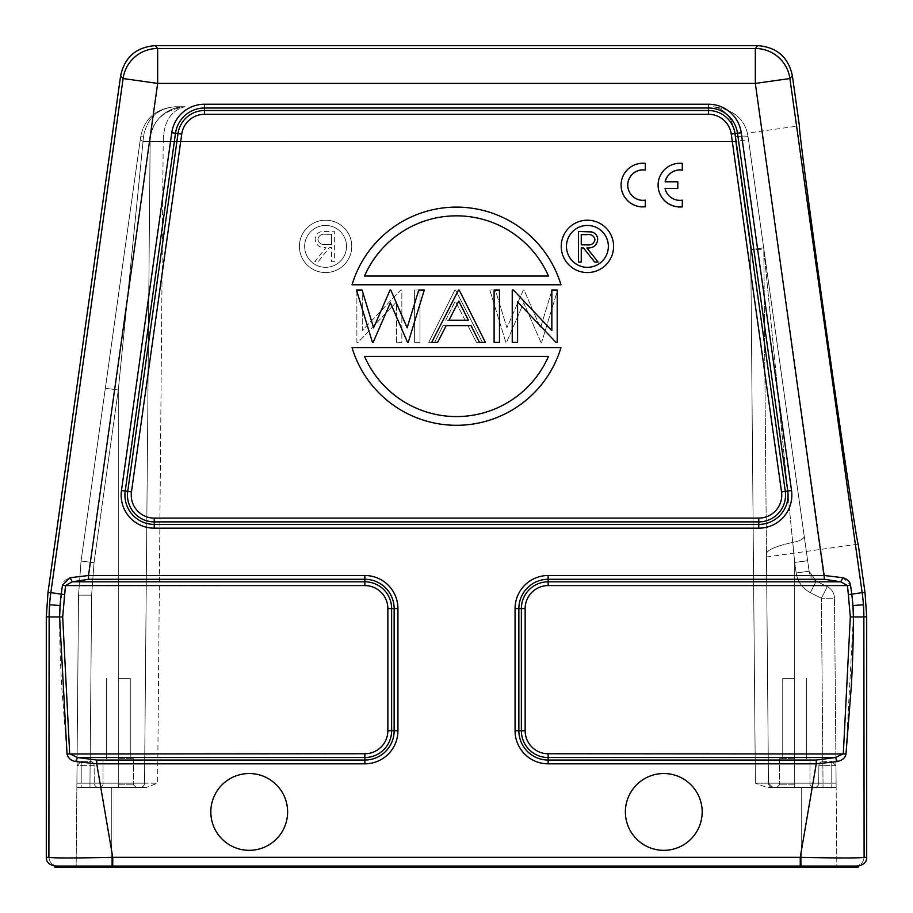 <?xml version="1.0" encoding="UTF-8"?>
<svg xmlns="http://www.w3.org/2000/svg" width="913" height="913" viewBox="0 0 913 913"><rect width="100%" height="100%" fill="white"/><g stroke="black" fill="none" stroke-linecap="round" stroke-linejoin="round"><path stroke-width="0.68" stroke-dasharray="4.57 3.42" d="M748.078 136.79L809.135 571.241L748.078 136.79C747.039 135.866 742.726 135.866 735.113 136.79C733.447 119.466 726.246 109.446 713.51 106.741C733.904 109.469 745.43 119.489 748.078 136.79C747.176 131.906 747.176 131.906 748.078 136.79C747.176 131.906 747.176 131.906 748.078 136.79C745.407 119.466 733.881 109.446 713.51 106.741C726.257 109.469 733.459 119.489 735.113 136.79C742.726 135.866 747.039 135.866 748.078 136.79L763.69 247.88A13.09 13.09 0 0 1 763.816 249.591L794.698 562.431L807.663 560.73L794.698 562.431L763.816 249.591L750.726 249.591L763.816 249.591A13.09 13.09 0 0 0 763.69 247.88A13.09 13.09 0 0 1 763.816 249.591A13.09 13.09 0 0 0 763.69 247.88L807.663 560.73L794.698 562.442L807.663 560.73L809.135 571.241C809.671 575.51 812.034 578.808 816.222 581.113L827.281 586.671L816.222 581.113L809.135 571.241C809.671 575.51 812.034 578.808 816.222 581.113L827.281 586.671A13.09 13.09 0 0 1 834.493 598.255L836.148 787.497L835.954 765.63L831.789 761.316L831.789 783.171L818.733 783.171A4.36 4.36 0 0 1 814.373 787.497L772.832 787.497A4.36 4.36 0 0 1 768.472 783.171L772.832 787.485L768.472 783.171L763.816 249.591L768.472 783.171A4.36 4.36 0 0 0 772.832 787.497L836.148 787.497L836.844 867.35L836.148 787.497L814.373 787.497A4.36 4.36 0 0 0 818.733 783.171L818.881 765.63L818.733 783.171L831.789 783.171L831.789 787.497L831.789 783.171L836.114 783.171L835.954 765.63L831.789 761.316L823.252 761.305A4.36 4.36 0 0 0 818.881 765.63A4.36 4.36 0 0 1 823.252 761.305L831.789 761.316L831.789 765.63L818.881 765.63L835.954 765.63L831.789 765.63L831.789 783.171L836.114 783.171L834.493 598.255A13.09 13.09 0 0 0 827.281 586.671A13.09 13.09 0 0 1 834.493 598.255L821.403 598.255L834.493 598.255A13.09 13.09 0 0 0 827.281 586.671L816.222 581.113L809.135 571.241L804.17 535.942C804.102 538.83 800.302 540.987 792.769 542.413C776.598 545.951 767.822 549.637 766.464 553.461L768.472 783.171A4.36 4.36 0 0 0 772.832 787.497L823.024 787.497L772.832 787.497A4.36 4.36 0 0 1 768.472 783.171L766.464 553.461C767.799 549.649 776.575 545.963 792.769 542.413L794.698 562.431L792.769 542.413C800.29 540.987 804.091 538.83 804.17 535.942L748.078 136.79L748.477 139.643L735.513 141.344L735.113 136.79L735.513 141.344L163.222 141.344C163.632 121.874 170.902 110.336 185.042 106.741A34.911 34.911 0 0 0 150.131 141.344A34.911 34.911 0 0 1 185.042 106.741L175.262 106.741C157.401 108.35 146.81 118.37 143.501 136.79L143.067 141.344L140.282 139.643L143.033 141.344L143.501 136.79L140.682 136.79C144.425 118.496 155.952 108.487 175.262 106.741L185.042 106.741C162.446 110.325 150.816 121.863 150.131 141.344L144.528 783.171A4.36 4.36 0 0 1 140.168 787.497L89.976 787.497L140.168 787.497A4.36 4.36 0 0 0 144.528 783.171L144.528 783.171C144.516 785.694 143.056 787.132 140.168 787.485C142.907 786.972 144.357 785.534 144.528 783.171L150.131 141.344L144.528 783.171A4.36 4.36 0 0 1 140.168 787.497L76.852 787.497L111.763 787.497L76.852 787.497L76.156 867.35L111.763 867.35L76.156 867.35L76.852 787.497L140.168 787.497A4.36 4.36 0 0 0 144.528 783.171L150.131 141.344A34.911 34.911 0 0 1 185.042 106.741L175.262 106.741C155.952 108.487 144.425 118.496 140.682 136.79L81.063 561.004L78.529 595.162L76.852 787.497L89.976 787.497L76.852 787.497L78.529 595.162L81.063 561.004L105.337 388.276L118.302 389.988L143.067 141.344L140.282 139.643L81.063 561.004L78.529 595.162L76.852 787.485L77.046 765.63L81.211 761.316L81.211 765.63L81.211 761.316L89.748 761.305A4.36 4.36 0 0 1 94.119 765.63A4.36 4.36 0 0 0 89.748 761.305L81.211 761.316L77.046 765.63L94.119 765.63L94.267 783.171A4.36 4.36 0 0 0 98.627 787.497L81.211 787.497L98.627 787.497A4.36 4.36 0 0 1 94.267 783.171L94.119 765.63L81.211 765.63L81.211 787.497L81.211 783.171L76.886 783.171L77.046 765.63L81.211 765.63L81.211 783.171L94.267 783.171L76.886 783.171L78.529 595.162L81.063 561.004L105.337 388.276L118.302 389.988L105.337 388.276L140.282 139.643L143.033 141.344L143.501 136.79C146.673 118.496 157.264 108.487 175.262 106.741L185.042 106.741A34.911 34.911 0 0 0 150.131 141.344C150.793 121.874 162.434 110.336 185.042 106.741C170.914 110.325 163.644 121.863 163.222 141.344L143.067 141.344L118.302 389.988L143.067 141.344L118.302 389.988L105.337 388.276L140.682 136.79C144.425 118.496 155.952 108.487 175.262 106.741C155.952 108.487 144.425 118.496 140.682 136.79L143.501 136.79C146.673 118.496 157.264 108.487 175.262 106.741C157.401 108.35 146.81 118.37 143.501 136.79L143.067 141.344L163.222 141.344L157.618 783.171L146.114 787.485L157.618 783.171L163.222 141.344L735.513 141.344L750.726 249.591L755.382 783.171L766.886 787.485L755.382 783.171L768.472 783.171L755.382 783.171L750.726 249.591L763.69 247.88L750.726 249.591L735.513 141.344L748.477 139.643M682.308 170.138L682.308 163.473L677.537 163.473L682.308 163.404M372.458 342.386L356.481 290.026L362.062 290.026L373.6 327.858L390.068 290.026L390.787 290.026L407.164 327.835L418.759 290.026L424.294 290.026L408.237 342.386L407.552 342.386L390.387 302.774L373.143 342.386L372.458 342.386M459.193 290.026L458.531 290.026L431.678 342.386L437.612 342.386L446.217 325.599L471.074 325.599L479.462 342.386L485.385 342.386L459.193 290.026M512.239 342.386L517.603 342.386L517.603 301.941L555.983 342.386L557.215 342.386L557.215 290.026L551.84 290.026L551.84 330.574L513.368 290.026L512.239 290.026L512.239 342.386M494.104 290.026L494.104 342.386L499.479 342.386L499.479 290.026L494.104 290.026M352.03 347.625L560.97 347.625A109.092 109.092 0 0 1 352.03 347.625A109.092 109.092 0 0 0 560.97 347.625L352.03 347.625A109.092 109.092 0 0 0 560.97 347.625L352.03 347.625M560.97 284.788L352.03 284.788A109.092 109.092 0 0 1 560.97 284.788A109.092 109.092 0 0 0 352.03 284.788L560.97 284.788A109.092 109.092 0 0 0 352.03 284.788L560.97 284.788M561.233 246.384A26.18 26.18 0 0 1 587.413 220.204A26.18 26.18 0 0 1 613.593 246.384A26.18 26.18 0 0 1 587.413 272.565A26.18 26.18 0 0 1 561.233 246.384M645.286 163.427A21.821 21.821 -90 0 0 640.184 163.473L645.286 163.359M625.382 811.931A38.403 38.403 0 0 1 663.785 773.528A38.403 38.403 0 0 1 702.177 811.931A38.403 38.403 0 0 1 663.785 850.334A38.403 38.403 0 0 1 625.382 811.931A38.403 38.403 0 0 1 663.785 773.528A38.403 38.403 0 0 1 702.177 811.931A38.403 38.403 0 0 1 663.785 850.334A38.403 38.403 0 0 1 625.382 811.931A38.403 38.403 0 0 0 663.785 850.334A38.403 38.403 0 0 0 702.177 811.931A38.403 38.403 0 0 0 663.785 773.528A38.403 38.403 0 0 0 625.382 811.931M210.823 811.931A38.403 38.403 0 0 1 249.215 773.528A38.403 38.403 0 0 1 287.618 811.931A38.403 38.403 0 0 1 249.215 850.334A38.403 38.403 0 0 1 210.823 811.931A38.403 38.403 0 0 1 249.215 773.528A38.403 38.403 0 0 1 287.618 811.931A38.403 38.403 0 0 1 249.215 850.334A38.403 38.403 0 0 1 210.823 811.931A38.403 38.403 0 0 0 249.215 850.334A38.403 38.403 0 0 0 287.618 811.931A38.403 38.403 0 0 0 249.215 773.528A38.403 38.403 0 0 0 210.823 811.931M586.842 244.867L581.25 244.821L581.25 234.641L586.979 234.641C591.35 234.059 594.009 235.737 594.956 239.663C594.009 243.68 591.304 245.414 586.842 244.867M591.544 231.913L578.511 231.503L578.511 262.054L581.25 262.054L581.25 247.948L583.487 247.948L594.705 262.054L598.095 262.054L586.876 247.948C593.176 248.347 596.794 245.586 597.707 239.674M608.355 246.384A20.942 20.942 0 0 0 587.413 225.443A20.942 20.942 0 0 0 566.471 246.384A20.942 20.942 0 0 0 587.413 267.326A20.942 20.942 0 0 0 608.355 246.384M548.485 276.057A100.362 100.362 0 0 0 364.515 276.057A100.362 100.362 0 0 1 548.485 276.057L364.515 276.057L548.485 276.057A100.362 100.362 0 0 0 364.515 276.057L548.485 276.057M364.515 356.355A100.362 100.362 0 0 0 548.485 356.355A100.362 100.362 0 0 1 364.515 356.355L548.485 356.355L364.515 356.355A100.362 100.362 0 0 0 548.485 356.355L364.515 356.355M458.805 301.062L448.968 320.235L468.403 320.235L458.805 301.062M325.998 244.536L331.602 244.49L331.602 234.31L325.873 234.31C321.502 233.739 318.842 235.417 317.895 239.343C318.842 243.36 321.547 245.083 325.998 244.536L331.602 244.49L331.602 234.31L325.873 234.31C321.502 233.739 318.842 235.417 317.895 239.343C318.842 243.36 321.547 245.083 325.998 244.536M334.341 261.723L331.602 261.723L331.602 247.628L329.365 247.628L318.146 261.723L314.757 261.723L325.975 247.628C319.664 248.028 316.058 245.266 315.145 239.343C315.35 235.223 317.404 232.632 321.308 231.594L334.341 231.183L334.341 261.723L331.602 261.723L331.602 247.628L329.365 247.628L318.146 261.723L314.757 261.723L325.975 247.628C319.664 248.028 316.058 245.266 315.145 239.343C315.362 235.2 317.416 232.621 321.308 231.594L334.341 231.183L334.341 261.723M304.645 246.384A20.942 20.942 0 0 1 325.587 225.443A20.942 20.942 0 0 1 346.529 246.384A20.942 20.942 0 0 1 325.587 267.326A20.942 20.942 0 0 1 304.645 246.384A20.942 20.942 0 0 0 325.587 267.326A20.942 20.942 0 0 0 346.529 246.384A20.942 20.942 0 0 0 325.587 225.443A20.942 20.942 0 0 0 304.645 246.384M299.407 246.384A26.18 26.18 0 0 1 325.587 220.204A26.18 26.18 0 0 1 351.767 246.384A26.18 26.18 0 0 1 325.587 272.565A26.18 26.18 0 0 1 299.407 246.384A26.18 26.18 0 0 0 325.587 272.565A26.18 26.18 0 0 0 351.767 246.384A26.18 26.18 0 0 0 325.587 220.204A26.18 26.18 0 0 0 299.407 246.384M541.637 342.386L540.953 342.386L523.708 302.774L506.544 342.386L505.859 342.386L489.813 290.026L495.337 290.026L506.932 327.835L523.309 290.026L524.028 290.026L540.496 327.858L552.034 290.026L557.615 290.026L541.637 342.386L557.615 290.026L552.034 290.026L540.496 327.858L524.028 290.026L523.309 290.026L506.932 327.835L495.337 290.026L489.813 290.026L505.859 342.386L506.544 342.386L523.708 302.774L540.953 342.386L541.637 342.386M465.128 320.235L455.302 301.062L465.128 320.235L445.704 320.235L465.128 320.235M445.704 320.235L455.302 301.062L445.704 320.235M455.576 290.026L482.429 342.386L476.483 342.386L467.89 325.599L443.022 325.599L434.634 342.386L428.711 342.386L454.902 290.026L455.576 290.026L454.902 290.026L428.711 342.386L434.634 342.386L443.022 325.599L467.89 325.599L476.483 342.386L482.429 342.386L455.576 290.026M419.991 342.386L414.616 342.386L414.616 290.026L419.991 290.026L419.991 342.386L414.616 342.386L414.616 290.026L419.991 290.026L419.991 342.386M396.493 342.386L396.493 301.941L358.113 342.386L356.88 342.386L356.88 290.026L362.256 290.026L362.256 330.574L400.727 290.026L401.857 290.026L401.857 342.386L396.493 342.386L396.493 301.941L358.113 342.386L356.88 342.386L356.88 290.026L362.256 290.026L362.256 330.574L400.727 290.026L401.857 290.026L401.857 342.386L396.493 342.386M794.698 678.393L782.738 678.393L794.698 678.393M794.698 758.692L779.417 758.692L794.698 758.692M118.302 678.393L130.262 678.393L118.302 678.393M118.302 758.692L133.583 758.692L118.302 758.692M801.237 867.35L111.763 867.35L801.237 867.35L801.237 787.497L801.237 867.35M772.843 787.485L766.874 787.485L772.843 787.485L768.472 783.171L794.698 783.171L794.698 787.497L794.698 783.171L823.024 783.171L821.403 598.255L823.024 783.171L836.114 783.171L823.024 783.171L823.024 787.485L823.024 783.171L768.472 783.171L794.698 783.171L768.472 783.171L769.088 785.363M146.114 787.497L111.763 787.497L146.114 787.497M55.031 867.35L57.622 867.35L57.622 866.038L55.031 866.038M857.969 866.038L72.743 866.038M847.344 866.038L855.378 866.038C860.571 865.421 863.481 862.511 864.109 857.318C863.481 862.511 860.571 865.421 855.378 866.038L855.378 867.35L57.622 867.35M855.378 867.35L857.969 867.35M757.801 45.65L755.336 48.492A34.911 34.911 -139 0 1 789.905 78.541L862.157 592.663L863.858 616.948L864.109 857.318L845.176 857.969M836.765 857.923L800.256 857.318L816.256 763.827L837.404 761.533C842.037 760.677 844.902 758.167 845.974 754.001L853.381 616.948L850.323 616.948L843.315 753.75L835.486 757.528L816.256 760.05L548.142 760.05L548.142 763.827A33.062 33.062 0 0 1 515.069 730.765L521.369 730.765L521.369 608.583A26.762 26.762 0 0 1 548.142 581.809L548.142 585.587L847.504 585.587L840.736 581.809L824.496 579.287L824.496 575.51L842.961 577.724L840.736 581.809L548.142 581.809L548.142 579.287A29.284 29.284 0 0 0 518.858 608.583L518.858 730.765A29.284 29.284 0 0 0 548.142 760.05L548.142 757.528A26.762 26.762 0 0 1 521.369 730.765L525.146 730.765A22.985 22.985 0 0 0 548.142 753.75L845.986 754.001M96.744 760.05L96.744 763.827L364.858 763.827L364.858 760.05L96.744 760.05L77.514 757.528L69.685 753.75L62.677 616.948L59.619 616.948C59.562 636.726 60.235 659.62 61.628 685.606L67.026 754.001C67.573 757.733 70.438 760.244 75.596 761.533L96.744 763.827L112.744 857.318C73.999 858.186 52.714 858.186 48.891 857.318C49.519 862.511 52.429 865.421 57.622 866.038C52.429 865.421 49.519 862.511 48.891 857.318L49.142 616.948L50.843 592.663L123.095 78.541A34.911 34.911 139 0 1 157.664 48.492L755.336 48.492L755.336 83.403L824.496 575.51L548.142 575.51L548.142 579.287L824.496 579.287M763.816 249.591L763.816 249.591A13.09 13.09 0 0 0 763.69 247.88A13.09 13.09 0 0 1 763.816 249.591L763.816 249.591M836.148 787.497L823.024 787.497L836.148 787.497M766.498 557.01L858.197 544.125L855.344 528.753C849.432 492.427 834.619 390.524 821.369 295.013C808.085 199.365 798.521 125.595 799.411 125.823L747.553 133.104M842.961 577.724L850.528 585.165L847.504 585.587L848.759 594.546L851.783 594.123L850.528 585.165M548.142 753.75L548.142 757.528L835.486 757.528L837.404 761.533M387.854 730.765L394.142 730.765A29.284 29.284 0 0 1 364.858 760.05L364.858 753.75A22.985 22.985 0 0 0 387.854 730.765L387.854 608.583A22.985 22.985 0 0 0 364.858 585.587L62.472 585.165C62.94 581.684 65.462 579.207 70.039 577.724L72.264 581.809L65.496 585.587L64.241 594.546L48.001 592.457M75.596 761.533L77.514 757.528L364.858 757.528A26.762 26.762 0 0 0 391.631 730.765L391.631 608.583L387.854 608.583M67.014 754.001L364.858 753.75M364.858 585.587L364.858 581.809L72.264 581.809L88.504 579.287L88.504 575.51L70.039 577.724M645.286 206.806L645.286 200.152M627.745 185.156L627.745 185.088A15.236 15.236 -0 0 0 645.286 200.221M645.286 170.092L645.286 163.473M640.184 163.473A21.821 21.821 -0 0 0 621.091 185.122M682.308 206.92L682.308 200.175M682.308 200.244A15.27 15.27 -0 0 1 665.029 188.455L665.029 188.386M677.8 188.455L677.8 181.79M677.8 181.858L665.12 181.79A15.236 15.236 -0 0 0 665.12 181.858M677.537 163.473A21.821 21.821 -0 0 0 658.102 185.156M171.77 132.693A33.062 33.062 0 0 1 204.512 104.219L204.512 108.008A29.284 29.284 0 0 0 175.513 133.218L171.77 132.693L121.475 490.521L125.218 491.046L175.513 133.218L178.012 133.56A26.762 26.762 0 0 1 204.512 110.519L708.488 110.519A26.762 26.762 0 0 1 734.988 133.56L731.256 134.085L781.539 491.924L785.283 491.399L734.988 133.56L737.487 133.218A29.284 29.284 0 0 0 708.488 108.008L204.512 108.008L204.512 114.296L708.488 114.296L708.488 104.219A33.062 33.062 0 0 1 741.23 132.693L737.487 133.218L787.782 491.046L785.283 491.399A26.762 26.762 0 0 1 758.771 521.882L758.771 518.105A22.985 22.985 0 0 0 781.539 491.924M121.475 490.521A33.062 33.062 0 0 0 154.229 528.182L154.229 524.404L758.771 524.404L758.771 521.882L154.229 521.882L154.229 524.404A29.284 29.284 0 0 1 125.218 491.046L131.461 491.924L181.744 134.085L178.012 133.56L127.717 491.399A26.762 26.762 0 0 0 154.229 521.882L154.229 518.105L758.771 518.105M708.488 114.296A22.985 22.985 0 0 1 731.256 134.085M181.744 134.085A22.985 22.985 0 0 1 204.512 114.296M154.229 518.105A22.985 22.985 0 0 1 131.461 491.924M154.229 528.182L758.771 528.182L758.771 524.404A29.284 29.284 0 0 0 787.782 491.046L791.525 490.521L741.23 132.693M758.771 528.182A33.062 33.062 0 0 0 791.525 490.521M204.512 104.219L708.488 104.219M794.698 784.872L779.417 784.872L794.698 784.872M814.373 787.497A4.36 4.36 0 0 0 818.733 783.171M118.302 784.872L133.583 784.872L118.302 784.872M89.976 783.171L76.886 783.171L89.976 783.171L89.976 787.485L89.976 783.171L157.618 783.171L118.302 783.171L118.302 389.988L94.028 562.716L118.302 389.988L94.028 562.716L81.063 561.004L94.028 562.716L91.62 595.162L94.028 562.716L118.302 389.988L118.302 787.497L118.302 783.171L89.976 783.171L91.62 595.162L78.529 595.162L91.62 595.162L94.028 562.716L81.063 561.004L94.028 562.716L91.62 595.162L78.529 595.162L91.62 595.162L89.976 783.171L76.886 783.171L89.976 783.171L89.976 787.485L89.976 783.171L144.528 783.171L118.302 783.171L118.302 389.988L118.302 787.497L118.302 783.171L89.976 783.171L91.62 595.162L89.976 783.171M76.852 787.497L89.976 787.497L76.852 787.497M140.157 787.485L146.126 787.485L140.157 787.485C142.907 786.972 144.357 785.534 144.528 783.171A4.36 4.36 0 0 1 140.168 787.497A4.36 4.36 0 0 0 144.528 783.171M772.832 787.497A4.36 4.36 0 0 1 768.472 783.171A4.36 4.36 0 0 0 772.832 787.497M794.698 562.431L794.698 787.497L794.698 783.171L823.024 783.171L821.403 598.255L823.024 783.171L836.114 783.171L823.024 783.171L823.024 787.485L823.024 783.171L794.698 783.171L794.698 562.431L796.17 572.942L809.135 571.241L796.17 572.942C797.688 581.821 802.413 588.406 810.345 592.697L821.403 598.255L827.281 586.671L821.403 598.255L810.345 592.697L821.403 598.255L827.281 586.671A13.09 13.09 0 0 1 834.493 598.255A13.09 13.09 0 0 0 827.281 586.671L821.403 598.255L810.345 592.697C802.413 588.417 797.688 581.832 796.17 572.942L809.135 571.241L807.663 560.73L809.135 571.241L796.17 572.942C797.688 581.821 802.413 588.406 810.345 592.697L816.222 581.113L810.345 592.697C802.413 588.417 797.688 581.832 796.17 572.942L794.698 562.431M111.763 867.35L111.763 787.497L111.763 867.35M46.301 857.318L48.891 857.318M800.267 867.35L800.256 857.318L112.744 857.318L112.733 867.35M864.109 857.318L866.699 857.318M150.131 141.344L143.067 141.344L150.131 141.344M98.627 787.497A4.36 4.36 0 0 1 94.267 783.171M94.119 765.63A4.36 4.36 0 0 0 89.748 761.305M794.698 562.442L794.698 783.171L794.698 562.442M818.881 765.63A4.36 4.36 0 0 1 823.252 761.305M807.663 560.73L804.17 535.942M792.37 75.699L789.905 78.541L755.336 83.403L157.664 83.403L157.664 48.492L155.199 45.65M848.759 594.546L850.323 616.948M548.142 585.587A22.985 22.985 0 0 0 525.146 608.583L525.146 730.765M525.146 608.583L515.069 608.583A33.062 33.062 0 0 1 548.142 575.51M515.069 730.765L515.069 608.583M548.142 763.827L816.256 763.827L816.256 760.05M864.999 592.457L851.783 594.123L853.381 616.948L866.699 616.754M364.858 763.827A33.062 33.062 0 0 0 397.931 730.765L394.142 730.765L394.142 608.583L391.631 608.583A26.762 26.762 0 0 0 364.858 581.809L364.858 575.51L88.504 575.51L157.664 83.403L123.095 78.541L120.63 75.699M62.472 585.165L59.619 616.948L46.301 616.754M62.677 616.948L64.241 594.546M397.931 730.765L397.931 608.583L394.142 608.583A29.284 29.284 0 0 0 364.858 579.287L88.504 579.287M397.931 608.583A33.062 33.062 0 0 0 364.858 575.51M782.738 678.393L782.738 758.692L782.738 678.393M806.647 678.393L806.647 758.692L806.647 678.393M779.417 758.692L779.417 784.872L776.803 787.497L779.417 784.872L776.803 787.497L779.417 784.872L779.417 758.692M809.968 758.692L809.968 784.872L812.581 787.497L809.968 784.872L812.581 787.497L809.968 784.872L809.968 758.692M106.353 678.393L106.353 758.692L106.353 678.393M130.262 678.393L130.262 758.692L130.262 678.393M103.032 758.692L103.032 784.872L100.419 787.497L103.032 784.872L100.419 787.497L103.032 784.872L103.032 758.692M133.583 758.692L133.583 784.872L136.197 787.497L133.583 784.872L136.197 787.497L133.583 784.872L133.583 758.692M89.976 787.485L76.852 787.485L89.976 787.485M808.325 565.512L809.135 571.23L816.222 581.113L809.135 571.23L808.325 565.512M823.024 787.485L836.148 787.485L823.024 787.485M800.256 866.038L836.833 866.038M73.93 866.038L112.744 866.038M808.279 565.136L809.135 571.23L816.222 581.113L809.135 571.23L808.279 565.136"/><path stroke-width="1.37" d="M702.177 811.931A38.403 38.403 0 0 0 663.785 773.528A38.403 38.403 0 0 0 625.382 811.931A38.403 38.403 0 0 0 663.785 850.334A38.403 38.403 0 0 0 702.177 811.931M287.618 811.931A38.403 38.403 0 0 0 249.215 773.528A38.403 38.403 0 0 0 210.823 811.931A38.403 38.403 0 0 0 249.215 850.334A38.403 38.403 0 0 0 287.618 811.931M586.842 244.867L581.25 244.821L581.25 234.641L586.979 234.641C591.35 234.059 594.009 235.737 594.956 239.663C594.009 243.68 591.304 245.414 586.842 244.867M578.511 262.054L581.25 262.054L581.25 247.948L583.487 247.948L594.705 262.054L598.095 262.054L586.876 247.948C593.176 248.347 596.794 245.586 597.707 239.674C597.501 235.543 595.447 232.963 591.544 231.913L578.511 231.503L578.511 262.054M591.544 231.913C595.436 232.941 597.479 235.531 597.707 239.674M566.471 246.384A20.942 20.942 0 0 1 587.413 225.443A20.942 20.942 0 0 1 608.355 246.384A20.942 20.942 0 0 1 587.413 267.326A20.942 20.942 0 0 1 566.471 246.384M613.593 246.384A26.18 26.18 0 0 0 587.413 220.204A26.18 26.18 0 0 0 561.233 246.384A26.18 26.18 0 0 0 587.413 272.565A26.18 26.18 0 0 0 613.593 246.384M364.515 276.057A100.362 100.362 0 0 1 548.485 276.057L364.515 276.057M560.97 284.788L352.03 284.788A109.092 109.092 0 0 1 560.97 284.788M548.485 356.355A100.362 100.362 0 0 1 364.515 356.355L548.485 356.355M352.03 347.625L560.97 347.625A109.092 109.092 0 0 1 352.03 347.625M494.104 342.386L499.479 342.386L499.479 290.026L494.104 290.026L494.104 342.386M517.603 342.386L517.603 301.941L555.983 342.386L557.215 342.386L557.215 290.026L551.84 290.026L551.84 330.574L513.368 290.026L512.239 290.026L512.239 342.386L517.603 342.386M448.968 320.235L458.805 301.062L468.403 320.235L448.968 320.235M458.531 290.026L431.678 342.386L437.612 342.386L446.217 325.599L471.074 325.599L479.462 342.386L485.385 342.386L459.193 290.026L458.531 290.026M372.458 342.386L373.143 342.386L390.387 302.774L407.552 342.386L408.237 342.386L424.294 290.026L418.759 290.026L407.164 327.835L390.787 290.026L390.068 290.026L373.6 327.858L362.062 290.026L356.481 290.026L372.458 342.386M842.961 577.724L824.496 575.51L548.142 575.51A33.062 33.062 0 0 0 515.069 608.583L515.069 730.765A33.062 33.062 0 0 0 548.142 763.827L548.142 760.05L816.256 760.05L835.486 757.528L843.315 753.75L850.323 616.948L847.504 585.587L850.528 585.165C850.06 581.684 847.538 579.207 842.961 577.724L840.736 581.809L847.504 585.587L548.142 585.587A22.985 22.985 0 0 0 525.146 608.583L525.146 730.765A22.985 22.985 0 0 0 548.142 753.75L845.986 754.001M548.142 585.587L548.142 581.809L840.736 581.809L824.496 579.287L755.336 83.403L789.905 78.541A34.911 34.911 -139 0 0 755.336 48.492L157.664 48.492A34.911 34.911 139 0 0 123.095 78.541L157.664 83.403L88.504 575.51L70.039 577.724L62.472 585.165L65.496 585.587L72.264 581.809L88.504 579.287L88.504 575.51L364.858 575.51A33.062 33.062 0 0 1 397.931 608.583L397.931 730.765A33.062 33.062 0 0 1 364.858 763.827L96.744 763.827L112.744 857.318C73.999 858.186 52.714 858.186 48.891 857.318L49.142 616.948L59.619 616.948L67.026 754.001C68.098 758.167 70.963 760.677 75.596 761.533L77.514 757.528L96.744 760.05L364.858 760.05L364.858 763.827M850.323 616.948L863.858 616.948A174.554 174.543 -94 0 0 863.436 604.771L852.982 605.513L853.381 616.948C853.438 636.726 852.765 659.62 851.373 685.606L845.974 754.001C845.427 757.733 842.562 760.244 837.404 761.533L835.486 757.528L548.142 757.528L548.142 753.75M55.967 866.038L55.031 866.038L55.031 867.35L855.378 867.35L855.378 866.038L857.969 866.038L857.969 867.35L855.378 867.35M48.891 857.318L46.301 857.318C46.152 861.883 49.062 864.794 55.031 866.038L855.378 866.038L800.256 866.038L800.267 867.35M837.404 761.533L816.256 763.827L800.256 857.318C839.001 858.186 860.286 858.186 864.109 857.318L863.858 616.948L866.699 616.754L866.699 857.318L864.109 857.318M857.969 866.038C863.938 864.794 866.848 861.883 866.699 857.318M845.176 857.969L836.765 857.923M72.743 866.038L57.622 866.038L57.622 867.35M757.801 45.65L155.199 45.65L157.664 48.492L157.664 83.403L755.336 83.403L755.336 48.492L757.801 45.65C776.758 47.122 788.273 57.131 792.37 75.699L799.411 125.823C798.316 125.127 811.246 223.32 826.984 335.231C842.699 447.142 857.341 545.084 858.197 544.125L864.999 592.457L866.699 616.754M48.001 592.457L120.63 75.699L123.095 78.541L50.843 592.663L48.001 592.457L46.301 616.754L49.142 616.948A174.554 174.543 94 0 1 49.564 604.771L60.018 605.513L59.619 616.948L62.677 616.948L69.685 753.75L77.514 757.528L364.858 757.528A26.762 26.762 0 0 0 391.631 730.765L391.631 608.583A26.762 26.762 0 0 0 364.858 581.809L364.858 585.587L65.496 585.587L62.677 616.948M364.858 585.587A22.985 22.985 0 0 1 387.854 608.583L387.854 730.765A22.985 22.985 0 0 1 364.858 753.75L67.014 754.001M64.241 594.546L61.217 594.123L60.018 605.513M155.199 45.65C136.242 47.122 124.727 57.131 120.63 75.699M852.982 605.513L851.783 594.123L862.157 592.663L789.905 78.541L792.37 75.699M46.301 857.318L46.301 616.754M96.744 760.05L96.744 763.827L75.596 761.533M70.039 577.724L72.264 581.809L364.858 581.809L364.858 579.287A29.284 29.284 0 0 1 394.142 608.583L394.142 730.765L387.854 730.765M621.091 185.054L621.091 185.122A21.821 21.821 -0 0 0 641.577 206.897L645.286 206.806L645.286 200.152A15.236 15.236 180 0 1 627.745 185.088A15.236 15.236 180 0 1 642.33 169.864L645.286 170.023L645.286 163.359A21.821 21.821 -0 0 0 621.091 185.054A21.821 21.821 -0 0 0 641.577 206.829L645.286 206.737M627.745 185.122A15.236 15.236 -0 0 1 642.33 169.932L642.33 169.864M642.33 169.932L645.286 170.023M678.599 207.011L682.308 206.92L682.308 200.175A15.27 15.27 180 0 1 665.029 188.398M665.052 188.455L677.8 188.455L677.8 181.79L665.12 181.79A15.236 15.236 180 0 1 682.308 170.069L682.308 163.404A21.821 21.821 -0 0 0 658.102 185.088A21.821 21.821 -0 0 0 678.599 206.863M665.041 188.386L677.8 188.386M665.143 181.79A15.236 15.236 -0 0 1 682.308 170.138L682.308 170.069M678.599 206.943L682.308 206.852M658.102 185.088L658.102 185.156A21.821 21.821 -0 0 0 678.599 206.931M758.771 518.105A22.985 22.985 0 0 0 781.539 491.924L731.256 134.085A22.985 22.985 0 0 0 708.488 114.296L204.512 114.296A22.985 22.985 0 0 0 181.744 134.085L131.461 491.924A22.985 22.985 0 0 0 154.229 518.105L758.771 518.105L758.771 528.182L154.229 528.182A33.062 33.062 0 0 1 121.475 490.521L171.77 132.693L175.513 133.218L125.218 491.046L121.475 490.521M154.229 528.182L154.229 524.404A29.284 29.284 0 0 1 125.218 491.046L127.717 491.399L178.012 133.56L181.744 134.085M731.256 134.085L734.988 133.56L785.283 491.399L787.782 491.046L737.487 133.218L741.23 132.693L791.525 490.521L787.782 491.046A29.284 29.284 0 0 1 758.771 524.404L154.229 524.404L154.229 521.882L758.771 521.882A26.762 26.762 0 0 0 785.283 491.399L781.539 491.924M791.525 490.521A33.062 33.062 0 0 1 758.771 528.182M171.77 132.693A33.062 33.062 0 0 1 204.512 104.219L708.488 104.219L708.488 110.519L204.512 110.519L204.512 108.008L708.488 108.008A29.284 29.284 0 0 1 737.487 133.218L734.988 133.56A26.762 26.762 0 0 0 708.488 110.519L708.488 114.296M131.461 491.924L127.717 491.399A26.762 26.762 0 0 0 154.229 521.882L154.229 518.105M204.512 114.296L204.512 110.519A26.762 26.762 0 0 0 178.012 133.56L175.513 133.218A29.284 29.284 0 0 1 204.512 108.008L204.512 104.219M708.488 104.219A33.062 33.062 0 0 1 741.23 132.693M515.069 730.765L518.858 730.765A29.284 29.284 0 0 0 548.142 760.05L548.142 757.528A26.762 26.762 0 0 1 521.369 730.765L518.858 730.765L518.858 608.583L525.146 608.583M515.069 608.583L518.858 608.583A29.284 29.284 0 0 1 548.142 579.287L548.142 581.809A26.762 26.762 0 0 0 521.369 608.583L521.369 730.765L525.146 730.765M548.142 575.51L548.142 579.287L824.496 579.287M112.733 867.35L112.744 857.318L800.256 857.318L800.256 866.038M62.472 585.165L61.217 594.123L50.843 592.663A174.554 174.543 94 0 0 49.564 604.771M864.999 592.457L862.157 592.663A174.554 174.543 -94 0 1 863.436 604.771M850.528 585.165L851.783 594.123L848.759 594.546M548.142 763.827L816.256 763.827L816.256 760.05M88.504 579.287L364.858 579.287L364.858 575.51M387.854 608.583L397.931 608.583M364.858 753.75L364.858 760.05A29.284 29.284 0 0 0 394.142 730.765L397.931 730.765M73.93 866.038L112.744 866.038M836.833 866.038L847.344 866.038"/></g></svg>
